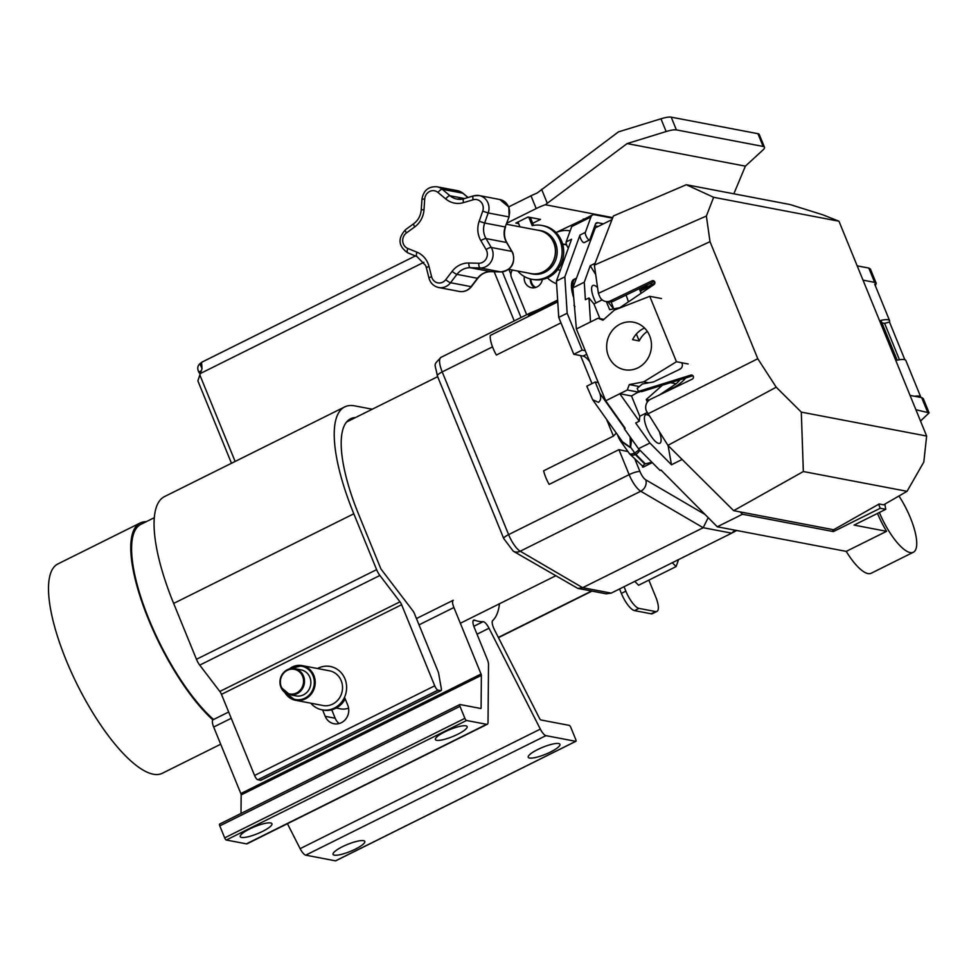 <?xml version="1.0" encoding="UTF-8"?>
<svg xmlns="http://www.w3.org/2000/svg" width="978" height="978" viewBox="0 0 978 978"><rect width="100%" height="100%" fill="white"/><g stroke="black" fill="none" stroke-linecap="round" stroke-linejoin="round"><path stroke-width="1.47" d="M201.003 371.506L199.353 372.337L200.135 374.256M648.866 580.137L655.7 596.873A17.653 5.526 -116.5 0 1 656.935 611.409A17.653 5.526 -116.5 0 1 655.578 611.556L639.001 608.389A17.653 5.526 -116.5 0 1 625.859 591.177L624.05 586.727M656.935 611.409L652.448 613.646A17.653 5.526 -116.5 0 1 651.091 613.781L634.514 610.614A17.653 5.526 -116.5 0 1 621.372 593.401L619.563 588.952M618.781 308.388L653.879 284.647A2.188 2.054 -74.2 0 0 651.996 280.845L610.602 300.796A8.826 8.289 105.8 0 1 599.685 296.517L598.377 293.327L594.367 265.099L613.402 215.967L686.299 184.732L790.016 204.524L822.914 214.842L838.965 221.211L926.643 436.041L923.807 462.081L907.058 491.323L883.611 504.844L879.149 503.988L833.659 529.746L733.659 510.663L667.925 445.357L646.324 410.821A8.826 8.289 105.8 0 1 650.749 399.158L692.131 379.207A2.188 2.054 -74.2 0 0 690.798 375.136L638.402 391.396L641.568 391.677L692.889 375.748M608.414 315.405L607.656 316.065M681.788 362.752L682.045 363.388A4.45 4.181 -74.2 0 1 679.808 369.268L653.536 381.933L642.314 383.987L637.179 388.388L638.402 391.396M927.511 411.909L921.679 397.618L923.256 398.559L929.1 412.875L915.885 409.696M921.679 397.618L910.053 395.405M875.347 285.759L876.239 283.339L874.638 282.361L863.012 280.148M838.965 221.211L713.634 197.299L706.373 216.04L710.016 241.676L598.377 293.327M706.373 216.04L594.367 265.099M710.016 241.676L757.791 358.743L647.632 414.012M757.791 358.743L776.226 387.215L667.925 445.357M776.226 387.215L801.3 412.117L803.341 471.53L733.659 510.663M803.341 471.53L907.058 491.323M713.634 197.299L686.299 184.732M801.3 412.117L926.643 436.041M606.115 301.554L609.098 301.921A8.362 7.861 -74.2 0 0 613.353 301.212L654.416 281.407M874.638 282.361L868.806 268.07L857.193 265.857M920.518 421.041L929.1 412.875M868.806 268.07L870.383 269.011L876.239 283.339M499.489 603.768A127.996 40.037 -116.5 0 1 492.68 620.59A8.826 2.763 -116.5 0 0 494.465 629.795L539.501 718.353A2.188 0.685 -116.5 0 0 540.895 719.967L569.22 725.37A2.188 0.685 63.5 0 1 570.859 727.51L575.749 739.502A2.188 0.685 63.5 0 1 575.895 741.3A2.188 0.685 63.5 0 1 575.736 741.324L545.944 735.639L305.735 855.163A8.826 2.763 -116.5 0 1 300.124 848.647L287.434 823.708M436.701 740.322A17.127 3.765 157.8 0 0 455.247 735.456A17.127 3.765 157.8 0 0 467.129 726.605A17.127 3.765 157.8 0 0 465.834 725.823A17.127 3.765 157.8 0 0 447.288 730.688A17.127 3.765 157.8 0 0 435.418 739.539A17.127 3.765 157.8 0 0 436.701 740.322M241.529 837.437A17.127 3.765 157.8 0 0 260.075 832.584A17.127 3.765 157.8 0 0 271.957 823.72A17.127 3.765 157.8 0 0 270.661 822.95A17.127 3.765 157.8 0 0 252.116 827.804A17.127 3.765 157.8 0 0 240.246 836.667A17.127 3.765 157.8 0 0 241.529 837.437M529.526 758.036A17.127 3.765 157.8 0 0 548.071 753.17A17.127 3.765 157.8 0 0 559.942 744.319A17.127 3.765 157.8 0 0 558.646 743.537A17.127 3.765 157.8 0 0 540.113 748.402A17.127 3.765 157.8 0 0 528.23 757.253A17.127 3.765 157.8 0 0 529.526 758.036M334.354 855.151A17.127 3.765 157.8 0 0 352.899 850.298A17.127 3.765 157.8 0 0 364.77 841.435A17.127 3.765 157.8 0 0 363.486 840.664A17.127 3.765 157.8 0 0 344.941 845.518A17.127 3.765 157.8 0 0 333.058 854.381A17.127 3.765 157.8 0 0 334.354 855.151M310.845 703.206A22.066 20.391 -79.2 0 0 322.043 709.832A22.066 20.391 -79.2 0 0 342.043 701.544A22.066 20.391 -79.2 0 0 344.941 678.818A22.066 20.391 -79.2 0 0 330.307 666.483A22.066 20.391 -79.2 0 0 317.471 668.524M309.855 677.289A13.24 12.237 -79.2 0 0 301.077 669.881L294.708 668.671A13.24 12.237 100.8 0 1 303.486 676.079A13.24 12.237 100.8 0 1 301.75 689.71A13.24 12.237 100.8 0 1 289.745 694.686A13.24 12.237 100.8 0 1 280.967 687.277A13.24 12.237 100.8 0 1 282.703 673.646A13.24 12.237 100.8 0 1 294.708 668.671C283.351 669.172 278.754 675.37 280.918 687.253L289.745 694.686L296.114 695.896A13.24 12.237 -79.2 0 0 308.119 690.92A13.24 12.237 -79.2 0 0 309.855 677.289M284.781 692.412L295.552 700.285L322.862 705.493A17.653 16.308 -79.2 0 0 338.865 698.867A17.653 16.308 -79.2 0 0 341.188 680.688A17.653 16.308 -79.2 0 0 329.488 670.81L302.165 665.602A17.653 16.308 100.8 0 1 313.877 675.468A17.653 16.308 100.8 0 1 311.554 693.646A17.653 16.308 100.8 0 1 295.552 700.285A17.653 16.308 100.8 0 1 284.842 692.461M322.043 709.832L323.363 710.089A22.066 20.391 -79.2 0 0 345.197 698.891M246.419 843.855L486.628 724.319A8.826 2.763 63.5 0 0 487.313 724.246L247.104 843.782A8.826 2.763 -116.5 0 1 246.419 843.855L226.309 840.016A2.188 0.685 -116.5 0 1 224.683 837.877L219.793 825.884A2.188 0.685 -116.5 0 1 219.634 824.087A2.188 0.685 -116.5 0 1 219.805 824.063M487.313 724.246A8.826 2.763 63.5 0 0 488.022 722.424L488.511 664.539A8.826 2.763 63.5 0 0 487.178 659.086L474.257 627.436A8.826 2.763 -116.5 0 1 473.645 620.162A8.826 2.763 -116.5 0 1 474.611 620.174L473.059 620.944M473.829 626.299L483.095 621.69A125.343 39.206 -116.5 0 1 474.611 620.174M483.095 621.69A8.826 2.763 -116.5 0 1 489.012 628.231L477.019 634.209M300.124 848.647L540.333 729.111L489.012 628.231M540.333 729.111A8.826 2.763 63.5 0 0 545.944 735.639M335.809 860.713A2.188 0.685 -116.5 0 1 335.686 860.836A2.188 0.685 -116.5 0 1 335.515 860.848L305.735 855.163M241.004 813.451L241.163 794.906A2.188 0.685 63.5 0 0 240.832 793.549L213.681 727.033A8.826 2.763 -116.5 0 1 213.07 719.771L228.669 712.008M480.32 708.402L481.103 708.023L481.372 675.37L241.163 794.906M481.103 708.023A2.188 0.685 -116.5 0 1 480.919 708.475A2.188 0.685 -116.5 0 1 480.76 708.488L460.015 704.527A2.188 0.685 63.5 0 0 459.843 704.551A2.188 0.685 63.5 0 0 460.002 706.348L219.793 825.884M224.683 837.877L464.892 718.341L460.002 706.348M464.892 718.341A2.188 0.685 63.5 0 0 466.518 720.48L226.309 840.016M486.628 724.319L466.518 720.48M416.445 618.561L453.279 600.235A8.826 2.763 63.5 0 0 453.902 607.509L419.024 624.856M240.832 793.549L481.042 674.025L453.902 607.509M481.042 674.025A2.188 0.685 -116.5 0 1 481.372 675.37M336.212 708.048L340.368 708.842A17.653 16.308 -79.2 0 0 348.584 708.133M634.942 459.257L639.954 471.543A8.826 1.944 157.8 0 0 629.135 474.648L618.94 449.66L549.159 484.391A18.533 5.795 -116.5 0 1 545.797 477.496A18.533 5.795 -116.5 0 1 543.621 470.821L613.414 436.102L606.58 419.366M618.94 449.66L627.986 451.579M560.969 322.887L496.372 355.026A18.533 5.795 -116.5 0 1 493.01 348.131A18.533 5.795 -116.5 0 1 490.308 335.43L557.753 301.86M542.374 279.463A9.89 9.132 100.8 0 1 531.506 287.703A9.89 9.132 100.8 0 1 524.954 282.177A9.89 9.132 100.8 0 1 524.342 276.529M530.308 278.938A9.89 9.132 -79.2 0 0 531.054 283.339A9.89 9.132 -79.2 0 0 534.66 287.715M146.235 521.702A116.969 36.577 63.5 0 0 140.257 522.949L57.983 563.89A116.969 36.577 63.5 0 0 66.174 660.223A116.969 36.577 63.5 0 0 162.201 773.329L220.698 744.221M140.257 522.949A116.969 36.577 63.5 0 0 148.436 619.294A116.969 36.577 63.5 0 0 212.886 719.894M213.571 719.515A115.428 36.1 -116.5 0 1 149.023 619.404A115.428 36.1 -116.5 0 1 140.942 524.33L154.365 517.655M538.511 309.574L529.783 313.18A17.653 5.526 -116.5 0 0 529.673 313.229A17.653 5.526 -116.5 0 0 528.377 315.405L557.692 300.808M512.423 270.038A7.066 6.528 -79.2 0 0 511.433 277.397L526.665 314.72M708.206 517.643L703.194 527.717L582.668 587.692L611.177 593.133L606.189 593.817L577.815 588.401L582.668 587.692L520.21 551.213L640.737 491.237A17.653 5.526 -116.5 0 1 629.135 474.648L508.609 534.624A17.653 5.526 63.5 0 0 520.21 551.213A8.826 7.567 -59.7 0 1 513.279 551.176L503.756 538.585A8.826 1.944 -22.2 0 1 508.609 534.624L442.215 371.909L492.509 346.872M734.991 530.162L731.703 533.157L611.177 593.133M557.643 300.063L529.66 313.975A18.533 5.795 63.5 0 0 528.56 315.307M513.279 551.176L577.815 588.401M616.299 433.071L613.414 436.102M678.561 559.599L676.116 566.568L672.289 562.717M676.116 566.568L638.585 585.247L634.759 581.397M231.48 463.266L197.862 380.87L202.006 368.682L201.578 362.325L415.357 255.943M508.89 269.353L510.907 274.292M201.236 370.809L198.73 372.056L199.854 373.572M201.945 368.486L199.928 363.792C197.532 365.76 197.128 368.51 198.73 372.056M201.346 365.295L200.502 363.229L199.928 363.792M202.03 362.141L200.502 363.229M556.066 232.605A27.36 25.281 100.8 0 1 570.15 230.869M556.604 283.718A27.36 25.281 100.8 0 1 547.435 277.825M565.003 244.366A13.447 12.433 100.8 0 1 566.421 244.39M536.959 230.062A22.066 20.391 100.8 0 1 539.22 230.356L540.883 230.674A22.066 20.391 100.8 0 1 555.504 243.009A22.066 20.391 100.8 0 1 552.607 265.735A22.066 20.391 100.8 0 1 532.607 274.023L530.944 273.706A22.066 20.391 100.8 0 1 528.731 273.143M539.22 230.356A22.066 20.391 100.8 0 1 553.854 242.691A22.066 20.391 100.8 0 1 550.956 265.417A22.066 20.391 100.8 0 1 530.944 273.706M528.731 217.153L532.203 225.649A27.36 25.281 100.8 0 1 541.873 225.466L543.462 225.771A27.36 25.281 100.8 0 1 561.604 241.077A27.36 25.281 100.8 0 1 558.01 269.243A27.36 25.281 100.8 0 1 533.193 279.537L531.616 279.231A27.36 25.281 100.8 0 1 517.778 271.053M541.873 225.466A27.36 25.281 100.8 0 1 560.015 240.771A27.36 25.281 100.8 0 1 556.421 268.95A27.36 25.281 100.8 0 1 531.616 279.231M530.32 217.458L533.56 225.38M519.966 226.823L518.01 222.018M531.017 279.109A9.108 8.423 -79.2 0 0 531.714 283.021A9.108 8.423 -79.2 0 0 535.748 287.434M532.704 223.29L540.504 219.402L528.047 217.018L515.846 223.082L518.658 223.62M583.45 219.5L556.017 232.544M583.255 218.999L584.123 219.17M545.321 204.744A17.653 3.875 157.8 0 0 536.201 208.558L530.993 195.808A17.653 3.875 -22.2 0 1 537.032 193.118L618.451 131.883L660.945 118.79A17.653 3.875 -22.2 0 1 671.201 117.152L676.409 129.903A17.653 3.875 157.8 0 0 666.152 131.541L627.118 143.583L545.321 204.744L612.754 217.617M506.885 223.143L536.201 208.558M733.842 193.803L745.383 166.15L762.938 150.013A17.653 3.875 157.8 0 0 764.478 147.25A17.653 3.875 157.8 0 0 763.133 146.456L757.938 133.693A17.653 3.875 -22.2 0 1 759.27 134.499L764.478 147.25M627.118 143.583L745.383 166.15M676.409 129.903L763.133 146.456M671.201 117.152L757.938 133.693M530.993 195.808L508.78 206.859M640.981 293.009L642.057 292.642M564.184 259.635L562.717 259.353M562.656 244.17L566.604 244.916M506.494 224.255L539.196 230.49A21.932 20.269 100.8 0 1 555.308 249.158A21.932 20.269 100.8 0 1 543.169 271.835A21.932 20.269 100.8 0 1 530.968 273.571L508.682 269.317M644.025 286.42A27.36 25.281 100.8 0 1 640.028 290.552M648.206 286.615A19.426 17.946 100.8 0 1 642.509 289.916M645.835 286.615L640.419 291.578L645.749 286.627M653.695 284.769L652.106 284.464A4.377 1.369 -116.5 0 1 650.602 283.253A4.377 1.369 63.5 0 0 652.106 284.464L653.695 284.769M612.534 218.18L594.587 214.757A26.479 8.289 63.5 0 0 592.546 214.964L573.328 224.537A26.479 8.289 63.5 0 0 571.702 226.578L566.152 241.945A4.413 1.381 63.5 0 0 566.727 245.233A4.413 1.381 63.5 0 0 568.34 248.119M639.135 449.367A6.357 2.702 144.6 0 1 634.661 452.887L630.627 447.203L631.654 439.073M630.101 436.897L630.382 447.313L622.497 441.799L592.656 399.745L598.45 402.325C600.81 400.625 601.262 397.618 599.82 393.29L624.355 427.863M630.627 447.203L634.661 452.887A6.357 1.993 -116.5 0 0 635.81 454.281L635.333 454.525A6.357 4.389 135.2 0 1 629.991 454.257L629.991 454.257A6.357 4.389 135.2 0 1 629.551 453.706M617.558 434.831A29.805 9.315 63.5 0 0 618.683 437.802L620.407 440.919L630.138 447.435M654.844 283.094L647.901 286.554L650.358 287.019M647.901 286.554A4.377 1.369 -116.5 0 1 647.436 286.346L644.368 286.248M566.152 241.945L571.555 239.255L556.433 281.041L558.744 317.422L573.793 354.281L583.096 356.065A17.653 5.526 -116.5 0 1 589.746 361.701M598.267 382.581L595.211 381.995L586.8 386.176L592.656 399.745M594.807 225.869L598.084 226.493M592.546 214.964A26.479 8.289 63.5 0 0 590.92 217.018L585.37 232.373L579.966 235.062A4.413 1.381 63.5 0 0 581.262 239.854A4.413 1.381 63.5 0 0 584.159 242.63L589.575 239.94A4.413 1.381 63.5 0 0 589.844 239.598L595.394 224.231A17.653 5.526 -116.5 0 1 596.482 222.874A17.653 5.526 -116.5 0 1 597.839 222.727L603.487 223.803M579.966 235.062L564.844 276.86L567.154 313.229L582.191 350.1L585.247 350.686M595.211 381.995L599.82 393.29M576.286 278.412A29.805 9.315 63.5 0 0 575.272 278.706L573.829 279.427A29.805 9.315 63.5 0 0 573.438 297.019M651.898 462.227L644.746 464.024C642.228 466.543 641.8 467.521 643.475 466.958L629.991 454.257A6.357 6.357 0 0 1 629.319 453.462A6.357 2.702 -35.4 0 0 634.172 453.12A6.357 1.993 -116.5 0 0 635.333 454.525L644.746 464.024M564.844 276.86L556.433 281.041M567.154 313.229L558.744 317.422M582.191 350.1L573.793 354.281M585.37 232.373A4.413 1.381 63.5 0 0 586.666 237.165A4.413 1.381 63.5 0 0 589.575 239.94M575.272 278.706A29.805 9.315 63.5 0 0 572.998 287.483M639.869 450.1A6.357 4.389 135.2 0 1 635.81 454.281L645.235 463.78M644.551 286.688L644.918 285.992M620.15 324.121A24.193 22.347 -79.2 0 0 606.763 349.134A24.193 22.347 -79.2 0 0 624.526 369.721A24.193 22.347 -79.2 0 0 637.974 367.814A24.193 22.347 -79.2 0 0 651.36 342.801A24.193 22.347 -79.2 0 0 633.597 322.214A24.193 22.347 -79.2 0 0 620.15 324.121M644.551 328.046A24.193 22.347 -79.2 0 0 643.426 328.559A24.193 22.347 -79.2 0 0 632.57 339.672L639.196 340.931L636.372 333.999M647.338 331.432A24.193 22.347 -79.2 0 0 639.196 340.931M659.551 432.423A15.892 4.976 -116.5 0 1 659.82 443.291A15.892 4.976 -116.5 0 1 646.776 427.924A15.892 4.976 -116.5 0 1 645.663 414.843A15.892 4.976 -116.5 0 1 648.561 415.442M596.018 302.911A15.892 4.976 -116.5 0 1 593.988 298.571A15.892 4.976 -116.5 0 1 592.876 285.478A15.892 4.976 -116.5 0 1 597.558 287.544M670.492 382.691L676.128 383.767L659.624 394.867M879.381 512.509A41.663 13.032 63.5 0 0 913.366 552.252A41.663 13.032 63.5 0 0 910.445 517.937A41.663 13.032 63.5 0 0 898.941 496.005M914.552 396.261A21.039 4.621 -22.2 0 1 919.186 396.127A21.039 4.621 -22.2 0 1 920.775 397.08L905.86 360.527A21.039 4.621 -22.2 0 0 904.271 359.574A21.039 4.621 -22.2 0 0 897.168 360.173L880.933 320.368A21.039 4.621 -22.2 0 1 888.024 319.769A21.039 4.621 -22.2 0 1 889.613 320.723A21.039 4.621 -22.2 0 1 889.467 321.994L884.625 323.388L881.948 322.874M904.858 359.733L889.467 321.994M832.571 529.538L833.403 531.58L742.498 514.232L740.187 511.91M624.416 427.166L624.27 428.682L625.174 428.23L605.7 400.797L576.397 328.975L572.851 287.874L584.269 282.202L585.382 299.733L588.976 297.935L590.516 321.982L598.023 318.241L602.986 320.197L614.416 310.087L649.759 296.31L676.458 361.738L643.707 381.848L629.27 384.599L627.314 390.002L619.795 393.743L639.282 421.212L639.771 416.237L631.495 395.968L639.282 391.469M572.851 287.874L595.296 227.886L611.996 219.573M913.366 552.252L871.141 573.267A41.663 13.032 -116.5 0 1 846.227 551.384L717.277 526.787L660.957 470.002L660.052 470.455L638.487 448.706L649.905 443.034L635.688 423.009L639.282 421.212M605.7 400.797L619.795 393.743L631.495 395.968M624.27 428.682L638.487 448.706M647.35 402.068L646.287 399.476L649.282 400.051M647.057 412.606L639.771 416.237M646.287 399.476L662.424 385.198M668.072 445.491L671.47 464.77L682.131 459.464M671.47 464.77L649.905 443.034M717.277 526.787L742.498 514.232M676.128 383.767A44.132 40.783 -79.2 0 0 680.175 379.696M613.683 308.877L607.815 301.762M606.348 301.579L609.636 309.647L619.771 307.715M626.042 295.087A29.658 9.279 -116.5 0 1 628.414 301.872M639.331 288.681A66.174 20.697 63.5 0 0 641.091 293.29M576.397 328.975L590.504 321.945M678.5 369.892L681.14 368.278M688.157 363.975L676.458 361.738M661.458 298.534L649.759 296.31M602.142 299.867L593.939 303.95L599.93 318.608M878.623 504.293L880.249 508.267L885.762 509.318L854.051 525.1L886.581 531.311A41.663 13.032 63.5 0 1 877.51 513.426M595.712 274.561L590.235 265.71L584.269 282.202M590.235 265.71L595.064 263.314M846.227 551.384L886.581 531.311M880.249 508.267L833.403 531.58M885.762 509.318L884.845 504.135M899.467 359.745L884.625 323.388M685.761 377.96A39.695 36.675 100.8 0 1 673.61 387.52L661.495 393.547M593.939 303.95L588.976 297.935M603.927 319.378L598.023 318.241M639.001 392.239L627.314 390.002M639.355 386.53L629.27 384.599M648.744 382.814L643.707 381.848M613.548 308.718A29.658 9.279 63.5 0 0 611.116 301.896M574.978 306.627L573.964 305.405M339.011 723.573L337.239 721.666A13.24 12.237 -79.2 0 1 335.173 718.231L325.222 716.336A13.24 12.237 -79.2 0 0 333.999 723.732A13.24 12.237 -79.2 0 0 346.004 718.757A13.24 12.237 -79.2 0 0 347.74 705.126L344.537 697.277M331.725 709.808L335.173 718.231M355.589 417.52A116.529 36.443 63.5 0 0 350.637 418.755A116.529 36.443 63.5 0 0 358.792 514.734L380.919 568.951L412.802 610.712A4.413 1.381 63.5 0 1 414.44 613.622L438.058 671.507A4.413 1.381 63.5 0 1 438.645 673.451L441.371 688.928A4.413 1.381 63.5 0 1 441.09 690.615A4.413 1.381 63.5 0 1 440.748 690.651L438.01 690.126L257.85 779.772L260.588 780.297L440.748 690.651M372.263 409.22L354.721 405.87A129.768 40.587 63.5 0 0 344.733 406.909A129.768 40.587 63.5 0 0 353.816 513.78L376.616 569.648A8.826 2.763 63.5 0 0 379.892 575.467L199.732 665.126L219.83 691.458L399.99 601.812A4.413 1.381 -116.5 0 1 401.628 604.722L221.468 694.368A4.413 1.381 63.5 0 0 219.83 691.458M379.892 575.467L399.99 601.812M344.733 406.909L164.573 496.555A129.768 40.587 63.5 0 0 173.656 603.426L196.456 659.294L376.616 569.648M257.85 779.772A4.413 1.381 -116.5 0 1 254.573 775.468L221.468 694.368M199.732 665.126A8.826 2.763 -116.5 0 1 196.456 659.294M441.09 690.615L260.93 780.261A4.413 1.381 -116.5 0 1 260.588 780.297M254.573 775.468L434.721 685.822L401.628 604.722M434.721 685.822A4.413 1.381 63.5 0 0 438.01 690.126M322.618 709.942L325.222 716.336M591.568 591.03L498.34 637.424M621.372 593.401L625.859 591.177M634.514 610.614L639.001 608.389M651.091 613.781L655.578 611.556M692.461 375.369L690.798 375.136M613.353 301.212L610.602 300.796M654.196 281.175L651.996 280.845M289.329 668.928A17.653 16.308 100.8 0 1 302.165 665.602L289.256 668.952M285.845 693.157A16.944 15.66 -79.2 0 0 306.346 697.351A16.944 15.66 -79.2 0 0 313.009 675.725A16.944 15.66 -79.2 0 0 290.515 668.646M302.618 676.324A12.531 11.577 -79.2 0 0 287.349 670.309A12.531 11.577 -79.2 0 0 281.309 686.935A12.531 11.577 -79.2 0 0 296.578 692.95A12.531 11.577 -79.2 0 0 302.618 676.324M335.515 860.848L575.736 741.324M231.236 718.304L213.681 727.033M639.954 471.543A8.826 2.763 63.5 0 0 645.761 479.831L705.077 514.489M529.673 313.229L440.98 357.361A17.653 5.526 63.5 0 1 441.09 357.312L529.563 313.29M591.983 383.596L580.553 355.576M731.703 533.157L703.194 527.717L640.737 491.237A8.826 7.567 120.3 0 0 645.761 479.831M440.98 357.361A17.653 5.526 63.5 0 0 442.215 371.909A8.826 1.944 -22.2 0 0 437.349 375.87C434.917 362.129 432.704 366.2 440.98 357.361M200.441 373.474L423.902 262.275M235.136 461.445L199.842 374.977M514.232 320.906L494.171 271.737M521.042 317.52L502.399 271.835M666.152 131.541L660.945 118.79M541.592 189.28L547.264 203.204M487.998 202.984A13.24 12.237 100.8 0 1 488.193 212.947L508.756 216.871A13.24 12.237 -79.2 0 0 508.548 206.908A13.24 12.237 -79.2 0 0 499.77 199.5L479.22 195.576A13.24 12.237 100.8 0 1 487.998 202.984M482.716 211.175A8.826 8.154 -79.2 0 0 482.582 204.536A8.826 8.154 -79.2 0 0 473.12 199.781L463.486 202.642A22.066 20.391 100.8 0 1 445.736 198.937L438.022 192.47A8.826 8.154 -79.2 0 0 429.623 191.492A8.826 8.154 -79.2 0 0 424.709 199.084L424 209.757A22.066 20.391 100.8 0 1 414.745 226.896L406.42 232.972A8.826 8.154 -79.2 0 0 402.74 241.297A8.826 8.154 -79.2 0 0 407.802 248.461L416.983 252.202A22.066 20.391 100.8 0 1 428.034 263.485A22.066 20.391 100.8 0 1 429.024 266.493L431.604 276.725A8.826 8.154 -79.2 0 0 437.716 282.838A8.826 8.154 -79.2 0 0 445.748 279.671L452.154 271.309A22.066 20.391 100.8 0 1 468.841 263.009L478.755 263.253A8.826 8.154 -79.2 0 0 486.677 250.71A8.826 8.154 -79.2 0 0 486.127 249.586L480.895 240.686A22.066 20.391 100.8 0 1 479.171 221.26L482.716 211.175L488.193 212.947L484.648 223.033L505.198 226.945L509.098 216.884L508.89 207.104L499.77 199.5M479.171 221.26L484.648 223.033A17.653 16.308 -79.2 0 0 484.917 236.321A17.653 16.308 -79.2 0 0 486.029 238.571L491.262 247.471A13.24 12.237 100.8 0 1 492.093 249.158A13.24 12.237 100.8 0 1 480.198 267.972L500.748 271.896A13.24 12.237 -79.2 0 0 512.643 253.082A13.24 12.237 -79.2 0 0 511.812 251.395L506.58 242.495A17.653 16.308 100.8 0 1 505.467 240.246A17.653 16.308 100.8 0 1 505.198 226.945L509.098 216.884M478.755 263.253A4.413 1.663 91.4 0 0 480.198 267.972L470.284 267.727A17.653 16.308 -79.2 0 0 456.934 274.366L477.484 278.29A17.653 16.308 100.8 0 1 490.846 271.652L500.748 271.896A4.413 1.663 91.4 0 0 500.858 271.896C511.286 270.136 515.333 263.926 512.985 253.29L506.91 242.691C504.171 237.801 503.719 232.556 505.54 226.957M417.105 256.639A4.413 1.663 -67.9 0 1 416.983 256.603L425.613 265.466L426.408 267.886A4.413 0.758 -14.1 0 1 429.024 266.493M452.154 271.309A4.413 0.807 37.4 0 0 456.934 274.366L450.54 282.728A13.24 12.237 100.8 0 1 438.682 287.52L459.232 291.432A13.24 12.237 -79.2 0 0 471.09 286.652L477.484 278.29A4.413 0.807 37.4 0 0 477.863 278.241C481.433 273.828 485.797 271.639 490.944 271.664A4.413 1.663 91.4 0 0 491.054 271.652M445.748 279.671A4.413 0.807 37.4 0 0 450.54 282.728L471.09 286.652A4.413 0.807 37.4 0 0 471.469 286.591C468.23 290.552 464.159 292.165 459.232 291.432M416.872 256.542L407.912 252.899A4.413 1.663 -67.9 0 1 407.789 252.862A4.413 1.663 -67.9 0 1 407.802 248.461M468.841 263.009A4.413 1.663 91.4 0 0 470.284 267.727L490.846 271.652A4.413 1.663 91.4 0 0 490.944 271.664L500.858 271.896M486.127 249.586A4.413 1.161 -30.4 0 1 491.262 247.471L511.812 251.395A4.413 1.161 -30.4 0 1 512.142 251.59M480.895 240.686A4.413 1.161 -30.4 0 1 486.029 238.571L506.58 242.495A4.413 1.161 -30.4 0 1 506.91 242.691M473.804 195.857A13.24 12.237 100.8 0 1 479.22 195.576L473.523 195.869A4.413 1.528 -106.5 0 0 473.12 199.781M416.983 252.202A4.413 1.663 -67.9 0 0 416.983 256.603L407.789 252.862C398.303 246.236 397.533 238.522 405.479 229.732L413.792 223.644C418.229 220.27 420.711 215.637 421.249 209.781L421.97 199.109C423.498 190.392 428.511 186.285 437.019 186.786A13.24 12.237 100.8 0 1 442.252 189.28L449.966 195.759A17.653 16.308 -79.2 0 0 456.946 199.084A17.653 16.308 -79.2 0 0 463.67 198.852M445.736 198.937A4.413 1.504 130 0 1 449.966 195.759L464.538 198.534M467.949 197.519L462.802 193.204A13.24 12.237 -79.2 0 0 457.57 190.698L463.071 193.326A4.413 1.504 130 0 0 462.802 193.204L442.252 189.28A4.413 1.504 130 0 0 438.022 192.47M463.23 193.558A4.413 1.504 130 0 0 463.071 193.326L468.034 197.495M431.604 276.725A4.413 0.758 165.9 0 0 428.975 278.119L426.408 267.886M405.479 229.732A4.413 1.198 53.8 0 0 406.42 232.972M413.792 223.644A4.413 1.198 53.8 0 0 414.745 226.896M421.249 209.781L424 209.757M421.97 199.109L424.709 199.084M464.171 198.717A4.413 1.528 73.5 0 0 463.89 198.73A4.413 1.528 73.5 0 0 463.486 202.642M590.92 217.018L571.702 226.578M586.714 354.268L583.096 356.065M597.839 222.727L595.553 223.876M673.61 387.52L674.514 387.691M173.656 603.426L353.816 513.78M591.996 591.103L498.462 637.656M330.307 666.483L331.64 666.727M335.686 860.836L575.895 741.3M219.634 824.087L459.843 704.551M437.679 376.664L346.664 421.958M555.553 575.871L460.32 623.255M503.756 538.585L437.349 375.87M736.703 530.492L731.899 533.047M557.656 269.708L560.345 270.221M562.582 243.901L566.506 244.659M437.019 186.786L457.57 190.698M471.469 286.591L477.863 278.241M428.975 278.119C430.442 283.192 433.682 286.322 438.682 287.52M473.523 195.869L463.89 198.73L456.946 199.084M652.265 462.594L643.328 467.032M629.319 453.462L620.468 440.992M874.699 284.182L889.613 320.723"/></g></svg>
